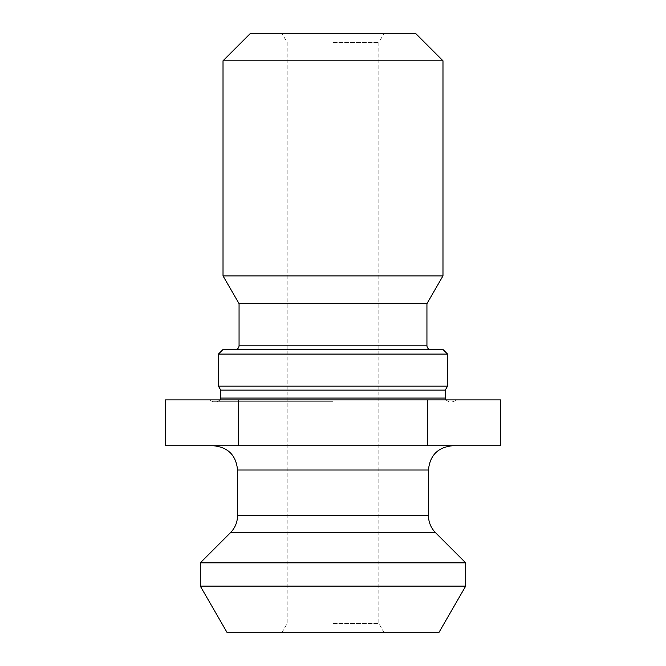<?xml version="1.0" encoding="UTF-8"?>
<svg xmlns="http://www.w3.org/2000/svg" width="666" height="666" viewBox="0 0 666 666"><rect width="100%" height="100%" fill="white"/><g stroke="black" fill="none" stroke-linecap="round" stroke-linejoin="round"><path stroke-width="0.5" stroke-dasharray="3.33 2.5" d="M333 445.729L452.73 445.729L333 445.729M500.541 445.729L165.459 445.729M500.541 399.908L427.763 399.908L427.763 445.729M238.237 445.729L238.237 399.908L165.459 399.908M333 399.908L457.642 399.908L333 399.908M238.237 399.908L427.763 399.908M438.811 632.7L227.189 632.7M333 632.7L384.115 632.7L333 632.7M465.692 586.138L200.308 586.138M465.692 562.862L200.308 562.862M333 401.74L213.386 401.74L333 401.74M445.271 390.126L220.729 390.126M447.56 386.155L218.44 386.155M447.56 354.079L218.44 354.079M442.982 349.5L223.018 349.5M333 349.5L430.611 349.5L333 349.5M426.939 303.671L239.061 303.671M442.982 275.89L223.018 275.89M442.982 60.797L223.018 60.797M415.484 33.3L250.516 33.3M333 33.3L384.115 33.3L333 33.3M333 42.466L378.829 42.466L333 42.466M333 623.534L378.829 623.534L333 623.534M230.444 532.725L435.556 532.725M428.446 515.551L237.554 515.551M237.554 470.021L428.446 470.021M445.271 398.077L220.729 398.077M426.939 345.829L239.061 345.829M452.614 401.74L457.642 399.908M213.386 401.74L208.358 399.908M445.762 399.908L448.942 401.74M220.238 399.908L217.058 401.74M384.115 632.7L378.829 623.534L378.829 42.466L384.115 33.3M281.885 632.7L287.171 623.534L287.171 42.466L281.885 33.3"/><path stroke-width="1" d="M238.237 445.729L238.237 399.908L165.459 399.908L165.459 445.729L500.541 445.729L500.541 399.908L427.763 399.908L427.763 445.729M238.237 399.908L427.763 399.908M200.308 586.138L227.189 632.7L438.811 632.7L465.692 586.138L465.692 562.862L200.308 562.862L200.308 586.138L465.692 586.138M445.762 399.908L445.271 398.077L220.729 398.077L220.729 390.126L445.271 390.126L447.56 386.155L447.56 354.079L218.44 354.079L218.44 386.155L447.56 386.155M218.44 354.079L223.018 349.5L442.982 349.5L447.56 354.079M426.939 303.671L426.939 345.829L239.061 345.829L239.061 303.671L426.939 303.671L442.982 275.89L442.982 60.797L223.018 60.797L223.018 275.89L442.982 275.89M223.018 60.797L250.516 33.3L415.484 33.3L442.982 60.797M465.692 562.862L435.556 532.725L230.444 532.725L200.308 562.862M237.554 470.021L237.554 515.551L428.446 515.551L428.446 470.021L237.554 470.021C236.114 455.269 228.022 447.169 213.27 445.729M220.729 398.077L220.238 399.908M445.271 398.077L445.271 390.126M220.729 390.126L218.44 386.155M239.061 303.671L223.018 275.89M239.061 345.829C238.861 348.035 237.637 349.259 235.389 349.5M426.939 345.829C427.139 348.035 428.363 349.259 430.611 349.5M428.446 470.021C429.886 455.269 437.978 447.169 452.73 445.729M435.556 532.725C430.919 527.947 428.546 522.219 428.446 515.551M237.554 515.551C237.454 522.219 235.081 527.947 230.444 532.725"/></g></svg>
